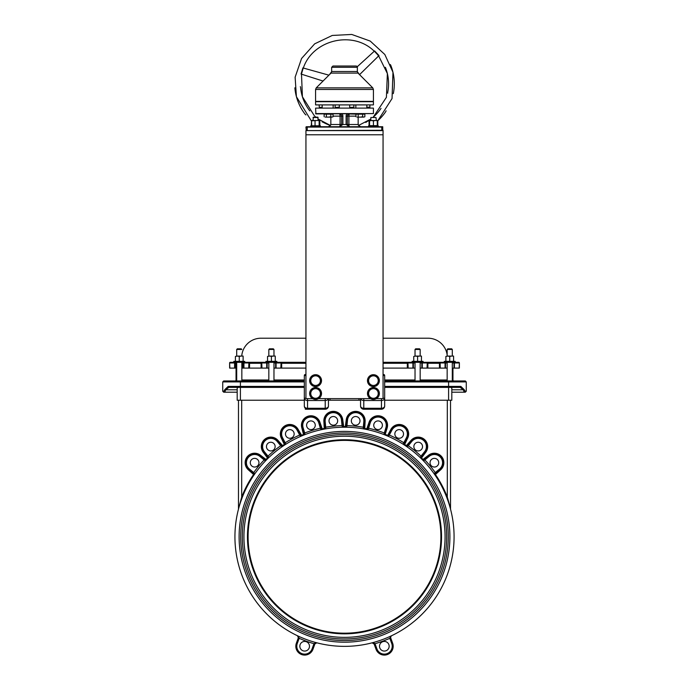 <?xml version="1.0" encoding="UTF-8"?>
<svg xmlns="http://www.w3.org/2000/svg" width="689" height="689" viewBox="0 0 689 689"><rect width="100%" height="100%" fill="white"/><g stroke="black" fill="none" stroke-linecap="round" stroke-linejoin="round"><path stroke-width="1.03" d="M305.942 338.213L260.959 338.213A19.283 19.283 0 0 0 241.839 355.007L241.839 356.075M241.839 380.948L241.839 362.311L241.839 368.098L241.839 362.311L241.839 368.098L248.91 368.098L248.91 362.957A0.646 0.646 0 0 0 248.264 362.311L243.501 362.311A0.646 0.456 90 0 1 243.949 362.957L248.72 362.957A0.646 0.456 -90 0 0 248.264 362.311A0.646 0.646 0 0 1 248.91 362.957L249.547 362.311L248.264 362.311A0.646 0.646 0 0 1 248.91 362.957A0.646 0.646 0 0 0 248.264 362.311A0.646 0.646 0 0 1 248.91 362.957L248.72 368.098M229.816 368.098L229.626 362.957A0.646 0.646 0 0 1 230.272 362.311A0.646 0.456 90 0 0 229.816 362.957L234.579 362.957A0.646 0.456 -90 0 1 235.035 362.311L235.035 362.957L236.697 362.311L236.697 368.098L236.697 362.311L236.697 368.098L236.697 362.311L230.272 362.311A0.646 0.646 0 0 0 229.626 362.957L229.626 368.098L236.051 368.098L236.051 379.983A0.965 0.965 0 0 1 235.087 380.948A0.965 0.965 0 0 0 236.051 379.983L236.051 368.098L236.697 368.098L236.697 362.311L236.697 380.948M236.697 349.461L236.697 356.075L236.697 349.461L241.839 349.461L241.193 348.815L237.335 348.815L236.697 349.461M452.303 356.075L452.303 349.461L451.665 348.815L447.807 348.815L447.161 349.461L447.161 356.075M452.303 380.948L452.303 362.957L453.965 362.957L453.965 362.311A0.646 0.456 90 0 1 454.421 362.957L459.184 362.957A0.646 0.456 -90 0 0 458.728 362.311L452.303 362.311L452.303 362.957M420.169 380.948L420.169 368.098L447.161 368.098L447.161 380.948M273.972 356.075L273.972 349.461L273.326 348.815L269.468 348.815L268.831 349.461L268.831 356.075M273.972 380.948L273.972 362.957L275.634 362.957L275.634 362.311A0.646 0.456 90 0 1 276.082 362.957L280.854 362.957A0.646 0.456 -90 0 0 280.397 362.311L273.972 362.311L273.972 362.957M268.831 368.098L268.831 362.311L261.114 362.311L261.76 362.957L261.76 368.098L268.831 368.098L268.831 380.948M420.169 356.075L420.169 349.461L419.532 348.815L415.674 348.815L415.028 349.461L415.028 356.075M415.028 368.098L415.028 362.311L407.32 362.311L407.966 362.957L407.966 368.098L415.028 368.098L415.028 380.948M453.913 380.948A0.965 0.965 0 0 1 452.949 379.983A0.965 0.965 0 0 0 453.913 380.948A0.965 0.965 0 0 1 452.949 379.983L452.949 368.098L452.949 379.983L452.303 379.983M237.963 387.373L237.188 388.148L237.188 400.231L240.409 400.231L240.409 387.373L228.834 387.373L304.331 387.373L304.331 380.948L223.692 380.948L222.736 381.913L240.409 381.913L240.409 380.948M384.669 381.913L466.264 381.913L465.308 380.948L384.669 380.948M415.028 349.461L420.169 349.461M268.831 349.461L273.972 349.461M447.807 348.815L447.161 349.461L452.303 349.461L451.665 348.815M420.169 368.098L420.169 362.957L421.832 362.957L421.832 362.311A0.646 0.456 90 0 1 422.288 362.957L427.051 362.957A0.646 0.456 -90 0 0 426.594 362.311A0.646 0.646 0 0 1 427.24 362.957L427.886 362.311L420.169 362.311L420.169 362.957M427.051 368.098L427.24 362.957A0.646 0.646 0 0 0 426.594 362.311A0.646 0.646 0 0 1 427.24 362.957L427.24 368.098M421.832 368.098L421.832 362.957L422.288 362.957L422.288 368.098M447.161 368.098L447.161 362.311L408.603 362.311A0.646 0.646 0 0 0 407.966 362.957A0.646 0.646 0 0 1 408.603 362.311A0.646 0.456 90 0 0 408.146 362.957L412.918 362.957A0.646 0.456 -90 0 1 413.366 362.311L413.366 362.957L415.028 362.957M412.918 368.098L412.918 362.957L413.366 362.957L413.366 368.098M268.185 362.311L262.406 362.311A0.646 0.646 0 0 0 261.76 362.957A0.646 0.646 0 0 1 262.406 362.311A0.646 0.456 90 0 0 261.949 362.957L266.712 362.957A0.646 0.456 -90 0 1 267.168 362.311L267.168 362.957L268.831 362.957M266.712 368.098L266.712 362.957L267.168 362.957L267.168 368.098M281.034 363.275L281.68 363.275L281.68 362.311L305.942 362.311L280.397 362.311A0.646 0.646 0 0 1 281.034 362.957L281.68 362.311L274.61 362.311M273.972 368.098L275.634 368.098L275.634 362.957L276.082 362.957L276.082 368.098L281.034 368.098L281.034 362.957A0.646 0.646 0 0 0 280.397 362.311M275.634 368.098L276.082 368.098M242.476 368.098L242.476 362.957L241.839 362.311L243.501 362.311L243.949 362.957L243.949 368.098M452.303 368.098L459.374 368.098L459.374 362.957L459.374 368.098M383.058 368.098L407.966 368.098M281.034 368.098L305.942 368.098M248.91 368.098L261.76 368.098M241.839 368.098L241.839 362.311L241.839 368.098M234.579 368.098L234.579 362.957L235.035 362.957L235.035 368.098M427.24 363.275L427.886 363.275L427.886 362.311L439.453 362.311L440.09 362.957A0.646 0.646 0 0 1 440.736 362.311A0.646 0.456 90 0 0 440.28 362.957L445.051 362.957A0.646 0.456 -90 0 1 445.499 362.311L445.499 362.957L447.161 362.957M445.051 368.098L445.051 362.957L445.499 362.957L445.499 368.098M444.267 362.311L444.267 361.346L455.196 361.346L455.196 362.311L440.736 362.311A0.646 0.646 0 0 0 440.09 362.957L440.09 368.098M453.965 368.098L453.965 362.957L454.421 362.957L454.421 368.098M458.728 362.311A0.646 0.646 0 0 1 459.374 362.957A0.646 0.646 0 0 0 458.728 362.311M261.76 363.275L261.114 363.275L261.114 362.311L233.804 362.311L233.804 361.346L244.733 361.346L244.733 362.311M407.32 362.311L383.058 362.311L407.32 362.311L407.32 368.098M370.226 422.891L369.605 422.71L367.771 428.816L366.651 429.48L368.434 428.782L370.226 422.891A8.19 8.19 0 0 1 380.431 417.405A8.19 8.19 0 0 1 385.918 427.611L384.152 433.519L385.254 435.078A0.965 0.965 0 0 0 385.254 435.078L384.695 433.906L386.529 427.8A8.836 8.836 0 0 0 380.612 416.793A8.836 8.836 0 0 0 369.605 422.71A8.836 8.836 0 0 1 380.612 416.793A8.836 8.836 0 0 1 386.529 427.8A8.836 8.836 0 0 0 380.612 416.793A8.836 8.836 0 0 0 369.605 422.71L368.994 422.521A9.482 9.482 0 0 1 380.802 416.173A9.482 9.482 0 0 1 387.149 427.981A9.482 9.482 0 0 0 380.802 416.173A9.482 9.482 0 0 0 368.994 422.521L366.781 428.851A110.214 110.214 0 0 0 364.748 428.455L365.101 421.754A9.482 9.482 0 0 0 356.575 411.411A9.482 9.482 0 0 0 346.231 419.937L345.292 426.577A110.214 110.214 0 0 0 343.708 426.577L342.769 419.937A9.482 9.482 0 0 0 332.425 411.411A9.482 9.482 0 0 0 323.899 421.754L324.252 428.455A110.214 110.214 0 0 0 322.219 428.851L320.006 422.521A9.482 9.482 0 0 0 308.198 416.173A9.482 9.482 0 0 0 301.851 427.981L303.504 434.483A110.214 110.214 0 0 0 301.593 435.276L298.182 429.497A9.482 9.482 0 0 0 285.367 425.578A9.482 9.482 0 0 0 281.448 438.393L284.333 444.448A110.214 110.214 0 0 0 282.611 445.594L278.141 440.59A9.482 9.482 0 0 0 264.809 439.246A9.482 9.482 0 0 0 263.465 452.587L267.478 457.961A110.214 110.214 0 0 0 266.006 459.425L260.649 455.386A9.482 9.482 0 0 0 247.308 456.669A9.482 9.482 0 0 0 248.591 470.019L253.578 474.506A110.214 110.214 0 0 0 241.693 497.07L238.48 509.05A0.646 0.646 0 0 1 238.454 509.205A0.646 0.646 0 0 0 238.48 509.05A0.646 0.646 0 0 1 238.454 509.205L238.592 508.697M238.833 507.802L238.695 508.31M238.601 508.654L238.454 509.205A0.646 0.646 0 0 0 238.48 509.05L238.48 400.231M249.005 469.519L253.922 473.576L254.103 474.867L254.155 472.955L253.922 473.576L253.328 473.085L253.733 472.585L249.409 469.02L249.005 469.519A8.836 8.836 0 0 1 247.799 457.083A8.836 8.836 0 0 1 260.244 455.885L264.567 459.451L260.244 455.885A8.836 8.836 0 0 0 247.799 457.083A8.836 8.836 0 0 0 249.005 469.519L248.591 470.019M267.496 457.53L268.34 456.557L267.504 456.523L263.956 452.182L267.995 457.117L267.926 458.418L268.34 456.557L268.245 458.03M284.445 444.026L285.461 443.242L282.585 437.791A8.19 8.19 0 0 1 285.969 426.715A8.19 8.19 0 0 1 297.054 430.1L299.956 435.526L301.842 435.861A0.965 0.965 0 0 0 301.834 435.87L300.611 435.431L297.622 429.798A8.836 8.836 0 0 0 285.668 426.147A8.836 8.836 0 0 0 282.016 438.092L285.005 443.725L284.686 444.991L285.461 443.242L284.686 444.991L284.333 444.448M322.323 429.488A0.965 0.965 0 0 0 322.349 429.48L321.229 428.816L319.395 422.71A8.836 8.836 0 0 0 308.388 416.793A8.836 8.836 0 0 0 302.471 427.8L304.305 433.906L303.746 435.078L304.848 433.519L303.694 434.096M449.814 505.95L447.307 497.07A110.214 110.214 0 0 0 435.422 474.506L440.409 470.019A9.482 9.482 0 0 0 441.692 456.669A9.482 9.482 0 0 0 428.351 455.386L422.994 459.425A110.214 110.214 0 0 0 421.522 457.961L425.535 452.587A9.482 9.482 0 0 0 424.191 439.246A9.482 9.482 0 0 0 410.859 440.59L406.389 445.594A110.214 110.214 0 0 0 404.667 444.448L407.552 438.393L406.984 438.092A8.836 8.836 0 0 0 403.332 426.147A8.836 8.836 0 0 0 391.378 429.798L388.389 435.431L387.158 435.861L389.044 435.526L391.946 430.1A8.19 8.19 0 0 1 403.031 426.715A8.19 8.19 0 0 1 406.415 437.791L403.788 442.743L404.357 443.044L406.984 438.092L403.995 443.725L404.314 444.982A0.965 0.965 0 0 0 404.314 444.982L404.314 444.982M407.94 446.162L411.85 441.408A8.19 8.19 0 0 1 423.382 440.245A8.19 8.19 0 0 1 424.545 451.777L420.66 456.557L421.074 458.418A0.965 0.965 0 0 0 421.074 458.418L421.005 457.117L425.044 452.182A8.836 8.836 0 0 0 423.787 439.746A8.836 8.836 0 0 0 411.359 441.003L407.32 445.938L406.028 446.127L407.94 446.162L406.82 445.533M450.546 509.205A0.646 0.646 0 0 1 450.52 509.05A0.646 0.646 0 0 0 450.546 509.205L450.399 508.671L450.546 509.205A0.646 0.646 0 0 1 450.52 509.05L450.52 400.231M450.287 508.232L449.349 504.959M448.246 501.54L446.713 497.303L447.307 497.07L447.307 400.231M450.167 507.802L450.305 508.31M424.407 460.286L429.169 456.376A8.19 8.19 0 0 1 440.702 457.487A8.19 8.19 0 0 1 439.591 469.02L434.845 472.955L434.897 474.867A0.965 0.965 0 0 0 434.897 474.867L435.078 473.576L439.995 469.519A8.836 8.836 0 0 0 441.201 457.083A8.836 8.836 0 0 0 428.756 455.885L423.838 459.942L422.538 459.873L424.407 460.286L423.425 459.442M346.903 426.19L347.506 420.066A8.19 8.19 0 0 1 356.446 412.694A8.19 8.19 0 0 1 363.818 421.634L363.249 427.766L364.627 429.083A0.965 0.965 0 0 0 364.627 429.083L363.852 428.041L364.464 421.694A8.836 8.836 0 0 0 356.514 412.048A8.836 8.836 0 0 0 346.868 419.997L346.257 426.353L345.292 427.223L346.903 426.19L345.8 427.085M345.396 427.214A0.965 0.965 0 0 0 345.921 426.991M343.682 427.223A0.965 0.965 0 0 0 343.708 427.223L342.743 426.353L342.132 419.997A8.836 8.836 0 0 0 332.486 412.048A8.836 8.836 0 0 0 324.536 421.694A8.836 8.836 0 0 1 332.486 412.048A8.836 8.836 0 0 1 342.132 419.997L342.666 425.578L342.097 426.19L343.38 426.293M324.467 429.058A0.965 0.965 0 0 0 324.95 428.739M325.053 428.567A0.965 0.965 0 0 0 325.156 428.136M281.19 445.335L280.69 445.749A111.179 111.179 0 0 0 268.004 456.118L264.455 451.777A8.19 8.19 0 0 1 265.618 440.245A8.19 8.19 0 0 1 277.15 441.408L281.06 446.162L282.972 446.127A0.965 0.965 0 0 0 282.972 446.127L281.68 445.938L277.641 441.003A8.836 8.836 0 0 0 265.213 439.746A8.836 8.836 0 0 0 263.956 452.182L263.465 452.587M266.445 459.89A0.965 0.965 0 0 0 266.462 459.873L264.567 459.451L264.593 460.286L265.575 459.442M241.693 400.231L241.693 497.07L242.287 497.303L240.668 501.807M239.135 506.716L239.918 504.107M421.074 458.418L421.522 457.961M385.254 435.078L385.306 434.096L384.152 433.519M323.899 421.754L324.536 421.694L325.148 428.041L324.373 429.083L325.751 427.766L324.51 428.11M324.665 428.98L324.252 428.455M322.219 428.851L322.237 429.497L320.566 428.782L321.849 428.627M301.842 435.861L301.593 435.276M435.672 473.085L435.267 472.585A111.179 111.179 0 0 0 424.846 459.942L424.433 459.451M434.845 472.955L435.482 474.075M438.721 462.698A4.341 4.341 0 0 0 432.21 458.943A4.341 4.341 0 0 0 432.21 466.462A4.341 4.341 0 0 0 438.721 462.698M254.344 474.42L253.733 472.585A111.179 111.179 0 0 1 264.154 459.942L259.831 456.376L260.649 455.386M264.593 460.286L266.462 459.873L266.006 459.425M258.961 462.698A4.341 4.341 0 0 0 252.45 458.943A4.341 4.341 0 0 0 252.45 466.462A4.341 4.341 0 0 0 258.961 462.698M422.994 459.425L422.555 459.89M281.06 446.162L282.18 445.533M275.144 446.593A4.341 4.341 0 0 0 268.632 442.829A4.341 4.341 0 0 0 268.632 450.348A4.341 4.341 0 0 0 275.144 446.593M421.496 456.523L420.996 456.118A111.179 111.179 0 0 0 408.31 445.749L407.81 445.335M420.66 456.557L421.504 457.53M422.538 446.593A4.341 4.341 0 0 0 416.027 442.829A4.341 4.341 0 0 0 416.027 450.348A4.341 4.341 0 0 0 422.538 446.593M387.158 435.87L389.044 435.526L387.821 435.129L387.347 435.939M298.182 429.497L297.622 429.798L300.249 434.742L299.681 435.043A111.179 111.179 0 0 0 285.212 442.743L284.643 443.044M404.555 444.026L403.539 443.242L403.788 442.743A111.179 111.179 0 0 0 389.319 435.043L388.751 434.742M403.539 443.242L404.314 444.991L404.667 444.448M403.521 433.949A4.341 4.341 0 0 0 397.019 430.186A4.341 4.341 0 0 0 397.019 437.704A4.341 4.341 0 0 0 403.521 433.949M299.956 435.526L301.179 435.129M294.151 433.949A4.341 4.341 0 0 0 287.649 430.186A4.341 4.341 0 0 0 287.649 437.704A4.341 4.341 0 0 0 294.151 433.949M304.185 434.845L304.848 433.519L304.082 433.166M320.566 428.782L320.394 428.257A111.179 111.179 0 0 0 304.702 432.985L303.082 427.611A8.19 8.19 0 0 1 308.569 417.405A8.19 8.19 0 0 1 318.774 422.891L320.394 428.257L321.005 428.076L319.395 422.71A8.836 8.836 0 0 0 308.388 416.793A8.836 8.836 0 0 0 302.471 427.8L301.851 427.981M315.269 425.251A4.341 4.341 0 0 0 308.758 421.496A4.341 4.341 0 0 0 308.758 429.006A4.341 4.341 0 0 0 315.269 425.251M325.751 427.766L325.079 427.275M342.097 426.19L343.708 427.223L343.708 426.577M337.67 420.85A4.341 4.341 0 0 0 331.168 417.095A4.341 4.341 0 0 0 331.168 424.605A4.341 4.341 0 0 0 337.67 420.85M363.921 427.275L363.284 427.214A111.179 111.179 0 0 0 346.972 425.638L346.334 425.578L346.868 419.997L346.231 419.937M363.249 427.766L364.49 428.11M360.002 420.85A4.341 4.341 0 0 0 353.491 417.095A4.341 4.341 0 0 0 353.491 424.605A4.341 4.341 0 0 0 360.002 420.85M366.841 429.514L368.434 428.782L367.151 428.627M384.918 433.166L384.298 432.985A111.179 111.179 0 0 0 368.606 428.257L367.995 428.076M382.404 425.251A4.341 4.341 0 0 0 375.901 421.496A4.341 4.341 0 0 0 375.901 429.006A4.341 4.341 0 0 0 382.404 425.251M345.43 427.223L345.292 426.577M366.781 428.851L366.669 429.488M248.1 536.791A96.4 96.4 0 0 1 344.5 440.392A96.4 96.4 0 0 1 440.9 536.791A96.4 96.4 0 0 1 344.5 633.191A96.4 96.4 0 0 1 248.1 536.791M441.537 536.791A97.037 97.037 0 0 0 295.977 452.751A97.037 97.037 0 0 0 295.977 620.832A97.037 97.037 0 0 0 441.537 536.791M445.077 536.791A100.577 100.577 0 0 0 294.212 449.693A100.577 100.577 0 0 0 294.212 623.889A100.577 100.577 0 0 0 445.077 536.791M234.932 536.791A109.568 109.568 0 0 0 399.284 631.684A109.568 109.568 0 0 0 399.284 441.899A109.568 109.568 0 0 0 234.932 536.791M381.456 409.223A3.212 3.212 0 0 0 384.669 406.01A3.212 2.274 180 0 1 381.456 408.284L381.456 409.223L363.783 409.223A3.212 3.212 0 0 1 360.562 406.01L360.562 398.63L360.562 406.01A3.212 3.212 0 0 0 363.783 409.223A3.212 3.212 0 0 1 360.562 406.01A3.212 2.274 180 0 0 363.783 408.284L363.783 398.63M325.217 398.63L325.217 408.284A3.212 2.274 180 0 0 328.438 406.01A3.212 3.212 0 0 1 325.217 409.223A3.212 3.212 0 0 0 328.438 406.01L328.438 398.63L328.438 406.01A3.212 3.212 0 0 1 325.217 409.223L307.544 409.223A3.212 3.212 0 0 1 304.331 406.01L304.331 387.373M374.049 643.827L372.138 642.82L374.127 644.026L374.98 643.569L372.146 642.82M392.644 643.225A8.836 8.836 0 0 1 387.364 654.55A8.836 8.836 0 0 1 376.039 649.271A8.836 8.836 0 0 0 387.364 654.55A8.836 8.836 0 0 0 392.644 643.225L390.732 637.98L392.644 643.225L391.74 643.552A7.872 7.872 0 0 1 387.029 653.646A7.872 7.872 0 0 1 376.943 648.943L376.039 649.271L374.127 644.026L374.98 643.569M390.603 636.894L390.732 637.98L390.611 636.834L391.481 635.783L389.785 638.186L390.594 637.558M391.266 635.904L390.663 636.662M389.785 638.186L390.732 637.98M389.156 646.248A4.823 4.823 0 0 0 381.93 642.07A4.823 4.823 0 0 0 381.93 650.425A4.823 4.823 0 0 0 389.156 646.248M298.337 637.781L297.519 635.783L298.337 637.781L296.356 643.225L298.268 637.98L299.172 638.307L298.337 637.781M312.961 649.271A8.836 8.836 0 0 1 301.636 654.55A8.836 8.836 0 0 1 296.356 643.225A8.836 8.836 0 0 0 301.636 654.55A8.836 8.836 0 0 0 312.961 649.271L314.873 644.026L312.961 649.271L312.057 648.943A7.872 7.872 0 0 1 301.971 653.646A7.872 7.872 0 0 1 297.26 643.552L296.356 643.225M314.951 643.827L316.862 642.82L314.02 643.569L314.951 643.827M314.02 643.569L314.873 644.026M299.215 638.186L297.519 635.783M309.482 646.248A4.823 4.823 0 0 0 302.256 642.07A4.823 4.823 0 0 0 302.256 650.425A4.823 4.823 0 0 0 309.482 646.248M383.058 374.523L383.704 374.523A0.965 0.965 0 0 1 384.669 375.488L384.669 398.251L383.058 398.251M305.942 374.523L305.296 374.523A0.965 0.965 0 0 0 304.331 375.488L304.331 398.251A3.212 2.274 0 0 0 307.544 400.524L307.544 398.63M384.669 387.373L460.166 387.373A0.965 0.672 -90 0 0 460.838 386.408L384.669 386.408M381.456 398.63L381.456 400.524A3.212 2.274 0 0 0 384.669 398.251L384.669 400.231L451.812 400.231L451.812 392.196L465.308 392.196L464.257 392.196L463.258 389.785L464.257 392.196L451.812 392.196L451.812 388.148L451.037 387.373L460.166 387.373L463.258 389.785L464.11 389.543L460.838 386.408M464.257 392.196A0.965 0.904 -90 0 0 465.161 391.231L464.11 389.543M223.839 391.231L224.89 389.543L223.839 391.231L222.736 391.231L223.692 392.196L224.743 392.196A0.965 0.904 -90 0 1 223.839 391.231M224.778 392.196L223.692 392.196M237.188 388.148L237.188 389.785L225.742 389.785L224.89 389.543L228.162 386.408A0.965 0.672 -90 0 0 228.834 387.373L225.742 389.785L224.743 392.196L237.188 392.196L224.743 392.196M237.188 389.785L237.188 400.231M239.109 536.791A105.391 105.391 0 0 1 397.2 445.516A105.391 105.391 0 0 1 397.2 628.067A105.391 105.391 0 0 1 239.109 536.791M328.438 400.231L360.562 400.231M328.386 398.63A3.212 2.274 0 0 1 325.217 400.524L307.544 400.524L307.544 408.284L325.217 408.284L325.217 409.223L307.544 409.223L307.544 408.284A3.212 2.274 180 0 1 304.331 406.01A3.212 3.212 0 0 0 307.544 409.223L305.279 409.223M360.614 398.63A3.212 2.274 -0 0 0 363.783 400.524L381.456 400.524L381.456 408.284L363.783 408.284L363.783 409.223M384.669 406.01L384.669 398.251M305.942 398.251L304.331 398.251L304.331 406.01M240.409 400.231L304.331 400.231M451.812 400.231L451.812 388.148M383.058 338.213L428.041 338.213A19.283 19.283 0 0 1 447.161 355.007M312.599 398.63L305.942 398.63L305.942 130.609M383.058 130.609L383.058 398.63L376.401 398.63M370.432 398.63L318.568 398.63M379.363 380.638A5.943 5.943 0 0 1 370.449 385.788A5.943 5.943 0 0 1 370.449 375.488A5.943 5.943 0 0 1 379.363 380.638M321.522 380.638A5.943 5.943 0 0 1 312.608 385.788A5.943 5.943 0 0 1 312.608 375.488A5.943 5.943 0 0 1 321.522 380.638M321.522 393.488A5.943 5.943 0 0 1 312.608 398.638A5.943 5.943 0 0 1 312.608 388.338A5.943 5.943 0 0 1 321.522 393.488M379.363 393.488A5.943 5.943 0 0 1 370.449 398.638A5.943 5.943 0 0 1 370.449 388.338A5.943 5.943 0 0 1 379.363 393.488M311.411 378.227L312.797 375.815L315.579 375.815A4.823 4.823 0 0 0 311.411 383.05L310.016 380.638L311.411 378.227M318.361 375.815L319.756 378.227A4.823 4.823 0 0 0 315.579 375.815L318.361 375.815M321.143 380.638L319.756 383.05A4.823 4.823 0 0 0 319.756 378.227L321.143 380.638M315.579 385.452L312.797 385.452L311.411 383.05A4.823 4.823 0 0 0 319.756 383.05L318.361 385.452L315.579 385.452M311.411 391.076L312.797 388.674L315.579 388.674A4.823 4.823 0 0 0 311.411 395.899L310.016 393.488L311.411 391.076M318.361 388.674L319.756 391.076A4.823 4.823 0 0 0 315.579 388.674L318.361 388.674M321.143 393.488L319.756 395.899A4.823 4.823 0 0 0 319.756 391.076L321.143 393.488M315.579 398.311L312.797 398.311L311.411 395.899A4.823 4.823 0 0 0 319.756 395.899L318.361 398.311L315.579 398.311M377.787 378.597L378.967 381.12L377.374 383.394A4.823 4.823 0 0 0 373.834 375.832L376.607 376.073L377.787 378.597M375.772 385.676L373.007 385.435A4.823 4.823 0 0 0 377.374 383.394L375.772 385.676M370.234 385.203L369.054 382.679A4.823 4.823 0 0 0 373.007 385.435L370.234 385.203M369.468 377.873L371.061 375.591L373.834 375.832A4.823 4.823 0 0 0 369.054 382.679L367.874 380.156L369.468 377.873M369.244 391.076L370.639 388.674L373.421 388.674A4.823 4.823 0 0 0 369.244 395.899L367.857 393.488L369.244 391.076M376.203 388.674L377.589 391.076A4.823 4.823 0 0 0 373.421 388.674L376.203 388.674M378.984 393.488L377.589 395.899A4.823 4.823 0 0 0 377.589 391.076L378.984 393.488M373.421 398.311L370.639 398.311L369.244 395.899A4.823 4.823 0 0 0 377.589 395.899L376.203 398.311L373.421 398.311M373.421 113.582L315.898 113.9L315.579 108.113L373.421 108.113L373.421 113.582L315.579 113.582M356.549 114.159L346.911 113.9A3.531 3.531 0 0 0 346.111 116.148L346.111 124.502L342.889 124.502L342.889 116.148A3.531 3.531 0 0 0 342.088 113.9L339.358 113.9L342.088 113.9A3.531 3.531 0 0 1 342.889 116.148L341.606 116.148L341.606 124.502L339.358 126.75L342.889 124.502L340.082 124.502A2.248 0.723 -90 0 1 339.358 126.75M306.26 130.609L305.942 127.077L381.775 127.077L381.775 130.29L306.26 130.609L382.739 130.609L382.739 126.75L306.26 126.75L307.225 126.75L307.225 130.609M315.579 101.369L373.421 101.369L373.421 89.449L315.579 89.449L315.579 101.369M356.067 66.023L332.933 66.023L331.65 67.307L357.35 67.307A1.283 1.283 0 0 0 356.067 66.023M339.358 113.9A2.248 2.248 0 0 1 341.606 116.148A2.248 2.248 0 0 0 339.358 113.9A2.248 0.723 -90 0 1 340.082 116.148L341.606 116.148M347.394 124.502A2.248 2.248 0 0 0 349.642 126.75A2.248 0.723 90 0 1 348.918 124.502L346.111 124.502L349.642 126.75L347.394 124.502L347.394 116.148A2.248 2.248 0 0 1 349.642 113.9A2.248 2.248 0 0 0 347.394 116.148L348.918 116.148A2.248 0.723 90 0 1 349.642 113.9M359.357 74.446A17.509 17.509 0 0 0 357.376 71.863M331.624 71.863A17.509 17.509 0 0 0 329.643 74.446M315.579 104.9L373.421 104.9L373.421 101.688L315.579 101.688L315.579 104.9M352.811 108.113L352.811 107.475M336.189 108.113L336.189 107.475M390.232 64.499L390.706 65.145A49.797 49.797 0 0 1 393.307 93.635M305.942 114.942L305.313 114.452A49.797 49.797 0 0 1 294.866 87.813M386.073 110.791L385.806 111.54A49.797 49.797 0 0 1 377.736 120.816L392.041 98.57L392.971 72.259L384.815 54.483L370.234 41.082L351.743 34.45L332.27 35.449L314.675 43.838L301.575 58.47L295.125 77.194L296.416 96.71L311.325 120.876L311.824 120.515M387.718 93.239L387.692 92.455A44.062 44.062 0 0 0 385.392 67.315M365.833 122.496L366.402 121.962A44.062 44.062 0 0 0 370.846 119.042L358.409 125.536M322.133 121.91L322.883 122.125A44.062 44.062 0 0 0 330.591 125.536L318.154 119.033M300.344 86.642L300.593 87.382A44.062 44.062 0 0 0 309.8 110.886M323.046 81.044L301.041 74.042L302.876 67.91L328.92 75.17M303.039 68.754L302.876 67.91M301.041 74.042L301.636 73.43L301.506 74.111M357.229 66.764L374.618 50.926L379.01 55.585L359.555 74.653M378.201 55.301L379.01 55.585M374.618 50.926L374.85 51.753L374.325 51.296C353.078 30.101 312.789 39.626 303.306 68.108L303.315 68.022M381.026 108.371A44.062 44.062 0 0 1 373.257 117.113L386.408 97.33L387.373 73.585L378.631 55.861L378.123 55.887L378.692 55.912M375.987 117.509L370.846 117.509L375.987 117.509L376.323 120.515M316.699 117.113L313.013 117.509L318.154 117.509L316.699 117.113M325.26 117.113L328.593 117.113L325.26 117.113M330.823 116.768L331.934 117.113L328.593 117.113L330.823 116.768L330.823 114.159L333.045 114.159L333.045 116.768L331.934 117.113L333.045 116.768M326.371 116.768L326.371 114.159L324.14 114.159L324.14 116.768M326.371 114.159L330.823 114.159M357.066 117.113L360.407 117.113L357.066 117.113M362.629 116.768L363.74 117.113L360.407 117.113L362.629 116.768L362.629 114.159L364.86 114.159L364.86 116.768L363.74 117.113L364.86 116.768M358.177 116.768L358.177 114.159L355.955 114.159L355.955 116.768M358.177 114.159L362.629 114.159M310.765 126.75L320.402 126.75L320.402 125.786L310.765 125.786L310.765 126.75M368.598 126.75L378.235 126.75L378.235 125.786L368.598 125.786L368.598 126.75L368.598 125.786M369.347 125.665L377.494 125.665M377.279 120.515L375.35 120.515L377.494 120.644M373.421 120.859L371.492 120.515L375.35 120.515L373.421 120.859L373.421 125.441M369.562 120.859L371.492 120.515L369.562 120.859L369.562 125.441M377.279 120.859L377.279 125.441M311.755 120.515L317.104 120.515L311.488 120.859L311.755 125.786L319.412 125.786M319.412 120.515L317.104 120.515L319.463 120.532M319.67 120.859L319.67 125.441M319.145 120.859L319.145 125.441M315.054 120.859L315.054 125.441M369.054 125.441L369.769 125.786L369.054 125.441L369.054 120.859L369.769 120.515L369.054 120.859M377.787 120.859L377.787 125.441M319.343 125.786L319.834 125.441L319.343 125.786M311.523 120.79L311.325 125.441M312.961 120.515L313.4 117.113M319.834 120.859L319.343 120.515L319.834 120.859L319.834 125.441M366.849 107.475L368.77 107.475M369.898 104.9L369.898 107.217L366.832 107.217M320.23 107.475L322.168 107.475L322.168 108.113L322.168 104.9M351.778 107.475L352.742 107.475M353.87 104.9L353.87 107.217L349.952 107.475M337.222 107.475L338.187 107.475M339.307 104.9L339.307 107.217L335.388 107.475M265.937 362.311L276.857 362.311L276.857 361.346L265.937 361.346L265.937 362.311M412.143 362.311L412.143 361.346L423.063 361.346L423.063 362.311M445.878 361.346L453.586 361.346M453.586 356.075L451.665 356.075L453.586 356.075M449.736 356.42L447.807 356.075L451.665 356.075L449.736 356.42L449.736 361.002M445.878 356.42L447.807 356.075L445.878 356.42L445.878 361.002M453.586 356.42L453.586 361.002M413.744 361.346L421.461 361.346M421.461 356.075L419.532 356.075L421.461 356.075M417.603 356.42L415.674 356.075L419.532 356.075L417.603 356.42L417.603 361.002M413.744 356.42L415.674 356.075L413.744 356.42L413.744 361.002M421.461 356.42L421.461 361.002M235.414 361.346L243.122 361.346M243.122 356.075L241.193 356.075L243.122 356.075M239.264 356.42L237.335 356.075L241.193 356.075L239.264 356.42L239.264 361.002M235.414 356.42L237.335 356.075L235.414 356.42L235.414 361.002M243.122 356.42L243.122 361.002M267.539 361.346L275.255 361.346M275.255 356.075L273.326 356.075L275.255 356.075M271.397 356.42L269.468 356.075L273.326 356.075L271.397 356.42L271.397 361.002M267.539 356.42L269.468 356.075L267.539 356.42L267.539 361.002M275.255 356.42L275.255 361.002M236.697 379.983L236.051 379.983M447.161 379.983L420.169 379.983M415.028 379.983L384.669 379.983M304.331 379.983L273.972 379.983M268.831 379.983L241.839 379.983M408.146 368.098L407.966 362.957A0.646 0.646 0 0 1 408.603 362.311M407.966 363.275L383.058 363.275M261.76 362.957L261.949 368.098M280.854 368.098L281.034 362.957M242.476 362.957L243.501 362.957L243.501 368.098M236.051 362.957L236.051 368.098M440.09 362.957L440.28 368.098M440.09 363.275L439.453 363.275L439.453 368.098M439.453 362.311L439.453 363.275L427.886 363.275L427.886 368.098M459.184 368.098L459.374 362.957M248.91 363.275L261.114 363.275L261.114 368.098M281.68 368.098L281.68 363.275L305.942 363.275M249.547 368.098L249.547 362.311M435.422 474.506L434.897 474.867M440.409 470.019L439.995 469.519A8.836 8.836 0 0 0 441.201 457.083A8.836 8.836 0 0 0 428.756 455.885L428.351 455.386M425.535 452.587L425.044 452.182A8.836 8.836 0 0 0 423.787 439.746A8.836 8.836 0 0 0 411.359 441.003L410.859 440.59M406.389 445.594L406.028 446.127M407.552 438.393A9.482 9.482 0 0 0 403.633 425.578A9.482 9.482 0 0 0 390.818 429.497L391.378 429.798A8.836 8.836 0 0 1 403.332 426.147A8.836 8.836 0 0 1 406.984 438.092L406.415 437.791M390.818 429.497L387.821 435.129M387.407 435.276A110.214 110.214 0 0 0 385.495 434.483M385.306 434.096L387.149 427.981L385.918 427.611M364.748 428.455L364.627 429.083M365.101 421.754L364.464 421.694A8.836 8.836 0 0 0 356.514 412.048A8.836 8.836 0 0 0 346.868 419.997L347.506 420.066M345.62 426.293L346.257 426.353M342.769 419.937L342.132 419.997A8.836 8.836 0 0 0 332.486 412.048A8.836 8.836 0 0 0 324.536 421.694L325.182 421.634A8.19 8.19 0 0 1 332.554 412.694A8.19 8.19 0 0 1 341.494 420.066L342.132 419.997M320.006 422.521L318.774 422.891M303.504 434.483L303.746 435.078M281.448 438.393L282.016 438.092A8.836 8.836 0 0 1 285.668 426.147A8.836 8.836 0 0 1 297.622 429.798L297.054 430.1M282.611 445.594L282.972 446.127M278.141 440.59L277.641 441.003A8.836 8.836 0 0 0 265.213 439.746A8.836 8.836 0 0 0 263.956 452.182L264.455 451.777M267.478 457.961L267.926 458.418M253.518 474.075L253.922 473.576M253.578 474.506L254.103 474.867M429.169 456.376L428.756 455.885M439.591 469.02L439.995 469.519M249.409 469.02A8.19 8.19 0 0 1 248.298 457.487A8.19 8.19 0 0 1 259.831 456.376M277.15 441.408L277.641 441.003M411.85 441.408L411.359 441.003M424.545 451.777L425.044 452.182M391.946 430.1L391.378 429.798M282.585 437.791L282.016 438.092M303.082 427.611L302.471 427.8M341.494 420.066L342.028 425.638A111.179 111.179 0 0 0 325.716 427.214L325.182 421.634M363.818 421.634L364.464 421.694M376.943 648.943L375.031 643.698A111.179 111.179 0 0 0 389.828 638.307L391.74 643.552M297.26 643.552L299.172 638.307A111.179 111.179 0 0 0 313.969 643.698L312.057 648.943M383.704 374.523A0.965 0.965 0 0 1 384.669 375.488L383.058 375.488M304.331 375.488L305.942 375.488M448.591 400.231L448.591 380.948M465.308 392.196L466.264 391.231L465.161 391.231M463.258 389.785L451.812 389.785M240.409 387.373L240.409 386.408L228.162 386.408M304.331 386.408L240.409 386.408L240.409 381.913L304.331 381.913M240.711 536.791A103.789 103.789 0 0 1 396.39 446.911A103.789 103.789 0 0 1 396.39 626.671A103.789 103.789 0 0 1 240.711 536.791M446.679 536.791A102.179 102.179 0 0 0 293.411 448.298A102.179 102.179 0 0 0 293.411 625.285A102.179 102.179 0 0 0 446.679 536.791M330.04 400.231L330.04 398.63M358.96 398.63L358.96 400.231M383.058 134.786L305.942 134.786M381.775 130.609L383.058 130.29M357.35 67.307L357.35 71.518L331.65 71.518L331.65 67.307M347.394 116.148L346.111 116.148M331.65 71.518L330.987 73.103L358.013 73.103L372.758 87.856L316.242 87.856L315.579 89.449M333.045 116.148L340.082 116.148L340.082 124.502L330.841 124.502L328.593 126.75M358.159 117.113L358.159 124.502L348.918 124.502L348.918 116.148L355.955 116.148M355.86 108.113L355.86 104.9M333.14 108.113L333.14 104.9M303.126 68.375L301.506 73.792M378.476 55.568L374.601 51.451M322.168 107.217L319.36 107.475L319.102 104.9M222.736 391.231L222.736 381.913M466.264 391.231L466.264 381.913M357.35 71.518L358.013 73.103M372.758 87.856L373.421 89.449M330.987 73.103L316.242 87.856M358.159 124.502L360.407 126.75M330.841 117.113L330.841 124.502M366.832 108.113L366.832 104.9M315.751 117.113L314.477 115.967L302.419 96.77L301.498 74.128M370.846 120.515L370.846 117.509L370.846 120.515M318.154 120.515L317.758 117.113M349.693 107.217L349.693 104.9M335.13 107.217L335.13 104.9M455.196 361.346L455.196 362.311"/></g></svg>
